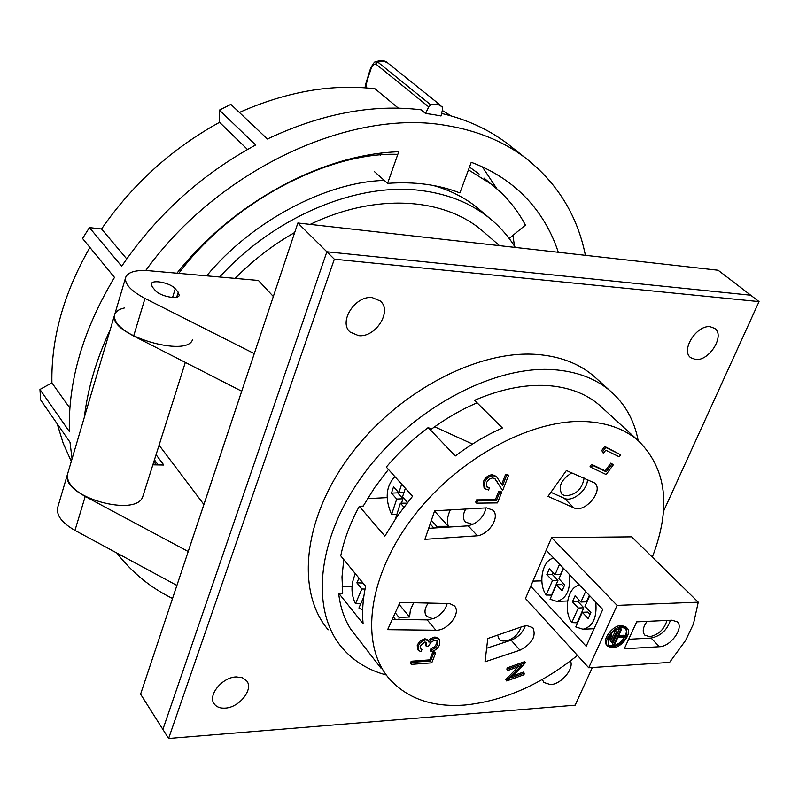 <?xml version="1.0" encoding="UTF-8"?>
<svg xmlns="http://www.w3.org/2000/svg" width="799" height="799" viewBox="0 0 799 799"><rect width="100%" height="100%" fill="white"/><g stroke="black" fill="none" stroke-linecap="round" stroke-linejoin="round"><path stroke-width="1.2" d="M521.038 627.015C518.831 633.767 514.156 638.341 507.025 640.738L503.06 641.048L500.374 640.189L499.145 639.22L497.597 635.115M447.18 603.515C445.353 610.046 440.938 615.02 433.937 618.416L432.199 618.526L426.636 616.309C424.009 612.843 424.549 608.439 428.254 603.075M485.892 507.884C484.723 514.516 480.728 519.839 473.897 523.844L471.76 524.154L465.368 522.017C462.581 518.751 462.711 514.416 465.757 509.033M584.139 478.082C582.052 489.427 575.62 495.33 564.843 495.77L561.927 494.231C557.852 486.711 561.158 479.58 571.814 472.828M579.645 585.208C567.959 586.326 562.945 610.436 571.774 622.601L577.617 622.83M553.817 558.171C542.521 559.46 537.657 583.24 546.186 595.035L551.849 595.125M394.886 476.613C385.877 486.311 384.778 498.936 391.6 514.466L396.704 514.196M355.385 573.732C350.841 583.999 350.861 593.987 355.455 603.714L360.739 603.804M225.068 708.114C220.224 708.393 216.659 707.055 214.372 704.099C207.221 695.689 222.082 677.172 236.254 676.913L242.367 677.722L246.641 680.808C253.922 689.197 239.3 707.654 225.068 708.114M358.621 335.66L350.122 332.074C338.147 322.027 355.275 295.211 372.264 297.627L380.314 301.013C392.539 311.031 375.68 337.777 358.621 335.66M695.589 359.49L690.795 357.722C680.309 350.751 696.538 324.684 710.201 326.731L714.735 328.409C725.332 335.4 709.272 361.308 695.589 359.49M570.426 660.933C574.461 668.583 561.208 684.314 550.511 684.603L543.879 682.466L542.321 679.47M532.943 581.113L541.822 580.863M530.746 586.236L546.206 550.201L602.796 609.447L586.176 646.271L530.736 586.236L525.482 598.491L588.743 667.764L669.582 662.421L685.602 640.438L693.442 624.019L698.266 602.186L631.669 536.858L551.6 537.627L546.206 550.191M434.536 511.08L448.309 526.291C446.771 521.467 447.43 516.004 450.286 509.912M430.172 523.904L433.847 528.009M387.066 497.617L367.52 498.616M602.586 408.029L599.52 405.223C585.877 393.478 568.259 386.916 546.676 385.527C524.214 384.359 500.184 389.283 474.566 400.309L502.401 427.954C486.211 435.195 470.501 444.544 455.28 455.979L428.184 427.585C412.733 439.2 398.781 452.364 386.307 467.075L412.574 496.269L397.532 515.814L384.898 536.109L359.31 506.306L363.205 506.097L374.751 487.43L388.444 469.462M472.529 444.044L434.646 426.786M428.184 427.585L431.48 429.083C446.222 418.257 461.432 409.507 477.113 402.826M399.081 604.374L409.577 616.998L410.366 610.066L413.642 602.736M433.937 618.416L427.185 619.894L392.319 619.335M359.31 506.306C350.262 523.055 344.069 539.565 340.744 555.854L365.622 586.236C362.806 599.56 361.967 612.074 363.106 623.789L338.636 593.138L342.711 593.248L341.992 576.928L343.78 559.57M393.398 616.948L395.395 619.385M352.029 586.536L342.092 586.246M338.636 593.138C340.174 606.781 344.169 618.746 350.611 629.033L380.883 668.044M647.09 621.372C642.865 627.245 642.116 631.839 644.833 635.165L649.687 636.703C658.536 634.786 664.299 629.362 666.975 620.433M670.401 620.274C667.155 630.111 660.703 636.034 651.055 638.051L628.653 639.28M386.336 674.995C368.199 670.181 353.398 661.033 341.932 647.57C309.752 609.867 316.923 536.648 364.843 472.549C412.544 408.399 493.333 365.443 553.198 369.667C576.439 371.315 595.475 378.426 610.296 390.981C625.038 403.805 634.336 420.344 638.181 440.609M398.961 619.445L399.061 617.427L409.577 616.998M395.265 612.823L399.061 617.427M477.432 535.799L424.918 539.345L434.626 510.801L486.611 507.864L492.943 510.211C500.244 516.534 489.477 534.201 477.432 535.799L468.264 525.832L436.923 527.819L436.793 526.341L448.309 526.291M431.39 520.319L436.793 526.341M592.319 667.535L575.16 705.187L168.609 738.476L334.342 259.196L759.05 301.613L663.51 511.29M328.189 629.812C295.96 591.989 302.681 519.12 349.942 455.65C396.973 392.119 477.033 349.882 536.648 354.436C559.799 356.224 578.796 363.415 593.647 375.999L597.033 379.046M158.202 464.918L154.457 459.884L155.435 464.868M481.777 211.535L477.552 207.93C464.988 197.713 450.187 190.222 433.148 185.448M509.163 238.482L525.412 225.118C518.721 212.384 510.102 201.078 499.565 191.191L483.964 178.037M468.454 169.827L491.725 184.469M178.776 273.378C230.801 203.156 327.4 151.79 397.812 154.337M384.319 180.434C326.052 181.862 251.395 221.513 206.671 275.855M143.241 495.16L142.871 496.329C136.979 517.892 62.472 497.158 67.366 475.075L67.855 473.068C65.768 480.828 71.56 488.618 85.213 496.439L188.194 551.5L241.698 391.2L133.653 336.019C119.301 328.239 113.019 320.978 114.806 314.207L114.387 315.965C110.382 335.27 187.665 358.212 192.619 339.405M67.506 474.246L57.908 506.736C55.76 514.696 61.443 522.586 74.966 530.406L176.899 585.437L254.272 353.637L144.989 298.436L133.653 336.019M273.338 296.479L258.407 280.459L149.253 270.751C136.23 269.772 128.409 271.86 125.793 277.033C124.085 283.545 130.487 290.676 144.989 298.436M155.196 290.347C159.6 296.159 178.047 300.024 179.236 295.41L178.237 292.234L175.261 288.779C170.806 283.026 152.539 279.191 151.311 283.785L152.259 286.861L155.196 290.347M334.342 259.196L297.857 223.011L254.272 353.637M168.609 738.476L140.594 694.161L176.889 585.427M759.05 301.613L718.121 270.242L297.857 223.011M469.482 167.061L479.13 174.032M219.665 277.013C275.565 215.48 359.27 181.493 423.09 190.791C449.447 194.467 471.67 203.655 489.767 218.367C499.974 226.716 508.484 236.404 515.295 247.45M235.106 278.382C253.113 260.154 272.968 244.854 294.691 232.499M310.202 224.399C375.091 192.958 443.105 197.463 481.957 230.452L486.022 233.977M156.065 454.691L163.805 465.018L152.859 464.818M203.885 504.499L159.081 445.193M363.745 596.933L358.911 608.009L362.656 610.017M355.455 603.714L361.877 588.993L356.873 582.851L358.941 578.077M362.846 582.851L365.582 586.416M362.786 583L356.873 582.851M365.043 589.063L361.877 588.993M403.875 507.095L400.389 503.17L395.485 518.801M412.334 496.559L412.284 495.949M405.373 488.269L402.506 496.848L407.49 502.441M391.6 514.466L396.733 499.055L391.47 493.113L393.547 486.821L398.831 492.743L401.687 484.174M398.022 491.824L397.682 492.843L402.956 498.766L396.733 499.055M397.682 492.843L391.47 493.113M403.954 492.514L398.831 492.743M400.389 503.17L406.901 503.18M402.956 498.766L401.498 503.12M577.467 655.42C540.823 684.673 503.24 701.212 464.728 705.038C432.429 707.405 407.27 698.626 389.253 678.681C359.94 644.963 367.26 578.126 411.705 518.901C455.949 459.615 530.296 418.876 585.198 421.532C606.98 422.621 624.648 428.983 638.221 440.639C666.676 468.743 671.38 507.575 652.324 557.123M526.821 625.617L532.843 627.644C536.509 636.074 532.214 643.595 519.959 650.196L485.013 661.812L487.799 638.501L522.656 626.456L526.821 625.617M486.251 486.251L489.397 487.899L488.589 489.987L485.043 488.778L484.384 482.636C486.291 478.441 489.288 476.134 493.363 475.715L496.788 477.013L502.531 485.662L506.596 475.395L508.593 475.405L502.621 490.476L495.14 478.891L492.554 477.892L488.888 479.36L486.331 482.756L486.731 486.891L489.397 487.899M484.853 488.589L484.054 487.75L483.395 481.617C485.303 477.403 488.299 475.095 492.374 474.686L496.179 476.384M501.682 484.284L505.597 474.376L507.595 474.386L508.593 475.405M502.621 490.476L494.771 478.581M476.683 503.15L475.705 502.112L476.584 499.874L495.39 499.685L498.736 491.215L500.723 491.205L501.712 492.224L497.487 502.901L476.683 503.15L477.552 500.913L496.369 500.713L499.725 492.244L501.712 492.224M419.944 648.029L421.912 649.647L421.093 651.724L418.446 650.456L418.137 646.101L420.064 643.035L423.1 640.648L425.767 639.849L428.234 640.668L428.953 642.206L431.65 639.669L435.825 638.101L434.916 637.003L438.621 638.421M417.557 649.357L417.228 645.003L420.274 640.848L424.868 638.751L427.325 639.57L428.234 640.668M428.324 640.768L430.741 638.581L434.916 637.013M435.835 638.081L439.38 639.32L439.69 644.593C437.962 648.359 435.095 650.716 431.07 651.684L430.172 650.586L430.961 648.598L434.416 646.9L436.763 643.624M421.912 649.647L420.334 648.708L420.144 645.962L424.918 641.987L426.526 642.526L426.496 646.511L428.374 646.371L430.911 642.276L434.586 640.179L437.522 640.888L437.712 644.703L436.803 643.614L437.053 640.488M426.496 646.511L425.597 645.412L425.997 642.146M411.305 664.388L410.416 663.29L411.205 661.242L429.702 659.874L432.768 652.114L434.726 651.974L435.625 653.063L431.76 662.85L411.305 664.388L412.104 662.341L430.601 660.963L433.667 653.202L435.625 653.063M603.385 453.383L601.767 450.466L604.703 446.461L620.693 454.791L619.225 456.798L605.732 450.187L603.385 453.383L602.796 451.445L605.742 447.44L620.693 454.791M591.12 467.385L590.091 466.406L591.59 464.359L605.193 470.851L610.885 463.11L613.352 464.778L606.171 474.536L591.12 467.385L592.618 465.348L606.221 471.819L611.914 464.079L613.352 464.778M513.148 675.754L523.295 672.119L524.214 673.167L524.024 674.736L506.676 680.968L521.178 665.727L507.824 670.481L507.994 668.963L525.422 662.761L511.1 677.872L524.214 673.167M506.676 680.968L505.807 679.579L518.221 666.775M507.824 670.481L506.916 669.422L507.075 667.904L524.504 661.712L525.422 662.761M399.969 602.416L449.697 603.575L454.351 605.882C461.652 612.693 447.73 630.97 435.864 630.231L387.645 629.672L399.969 602.416M547.994 496.349L566.391 470.521L594.676 482.986C604.144 490.516 584.778 513.577 573.852 507.844L547.994 496.349M620.733 629.242L621.652 629.193L618.206 636.713L625.227 636.334L624.768 637.322L617.747 637.712L614.311 645.192L613.392 645.242L620.733 629.242L619.674 628.124L612.344 644.134L613.392 645.242M621.652 629.193L619.674 628.124M618.756 635.515L624.169 635.225L625.227 636.334M611.085 635.235L612.004 635.185L609.807 639.999L608.888 640.049L611.085 635.235L610.396 634.506M608.888 640.049L607.929 639.04M612.004 635.185L610.726 634.076M617.198 632.359L612.623 642.366L611.694 642.426L616.279 632.409L617.198 632.359L615.22 631.3L616.279 632.409M611.694 642.426L610.646 641.307L615.22 631.3M625.717 628.314L626.506 631.839L625.158 636.254M624.538 637.342C621.083 642.406 616.888 645.262 611.974 645.922L608.179 644.963M622.431 626.526C613.302 626.486 602.306 641.657 607.989 646.401L612.633 647.879C621.772 647.829 632.668 632.718 626.945 627.974L622.431 626.526M622.031 627.385C610.796 631.28 606.371 637.372 608.748 645.672L613.023 647.03C624.249 643.085 628.643 636.983 626.196 628.713L622.031 627.385M626.106 627.095L621.362 625.417C612.244 625.367 601.257 640.538 606.94 645.282L607.769 646.171M506.716 680.638L505.807 679.579M507.994 668.963L507.075 667.904M592.618 465.348L591.59 464.359M606.221 471.819L605.193 470.851M611.914 464.079L610.885 463.11M602.796 451.445L601.767 450.466M605.742 447.44L604.703 446.461M412.104 662.341L411.205 661.242M430.601 660.963L429.702 659.874M433.667 653.202L432.768 652.114M431.07 651.684L431.859 649.687L435.325 647.989L437.672 644.713M418.137 646.101L417.228 645.003M425.767 639.849L424.868 638.751M431.65 639.669L430.751 638.581M431.859 649.687L430.961 648.598M435.325 647.989L434.416 646.9M477.552 500.913L476.584 499.874M496.369 500.713L495.39 499.685M499.725 492.244L498.736 491.215M484.384 482.636L483.395 481.607M493.363 475.715L492.374 474.686M506.596 475.395L505.597 474.376M671.959 620.204L677.232 621.852C684.373 627.585 670.681 646.661 659.455 646.721L624.259 648.798L636.703 621.862L671.959 620.204M551.6 537.627L617.098 605.392L588.743 667.764M587.375 479.47C588.024 489.747 572.374 502.561 564.324 498.316L550.881 492.304M436.923 527.819L428.663 528.339M519.959 650.196L511.14 640.189L486.631 648.249M617.098 605.392L698.266 602.186M525.263 625.787C522.926 632.478 518.221 637.272 511.14 640.189M473.897 523.844L468.264 525.832M563.525 568.339L558.96 578.816L564.683 584.878L562.087 590.811L556.384 584.738L550.072 599.22L556.763 601.397C566.551 598.801 570.746 589.822 569.367 574.451M556.384 584.738L561.867 584.578L563.884 586.716M553.098 572.623L552.309 574.451L557.952 580.434L552.469 580.583L546.836 574.591L549.382 568.698L555.035 574.671L559.58 564.204M552.309 574.451L546.836 574.591M563.315 568.109L560.518 574.531L555.035 574.671M589.702 595.734L584.978 606.331L590.91 612.593L588.224 618.596L582.311 612.314L575.789 626.935L583.03 629.252C592.968 626.566 597.203 617.507 595.754 602.076M582.311 612.314L587.834 612.074L590.081 614.451M578.756 599.749L577.937 601.597L583.779 607.789L578.266 608.009L572.434 601.807L575.07 595.844L580.923 602.037L585.617 591.46M577.937 601.597L572.434 601.807M589.332 595.345L586.436 601.827L580.923 602.037M546.186 595.035L552.469 580.583M557.952 580.434L551.66 594.856M571.774 622.601L578.266 608.009M583.779 607.789L577.287 622.351M124.384 307.985C119.231 309.143 116.045 311.22 114.806 314.207L125.503 278.012M176.919 273.208C233.578 201.807 322.976 154.157 398.731 151.74L387.585 183.361L374.621 171.765M387.585 183.361C414.281 181.413 438.381 184.599 459.894 192.919L471.25 162.287C484.943 167.371 497.308 174.002 508.334 182.172C520.159 190.981 530.236 201.228 538.566 212.914C547.085 224.938 553.667 238.052 558.311 252.284M482.376 166.881L496.838 188.724M172.534 598.471C150.542 587.694 131.985 572.543 116.874 553.028M84.324 417.358C87.76 388.524 96.399 359.3 110.232 329.677M145.728 270.521C219.256 168.529 351.92 108.105 446.911 125.603C477.532 130.706 503.75 141.503 525.532 158.002C557.402 183.021 577.367 215.46 585.417 255.33M433.348 114.577L425.537 113.458L428.743 106.906L430.811 104.889L437.143 103.98L442.127 106.776L442.586 109.193L441.018 115.975L433.348 114.577M72.07 458.806L69.992 442.207L40.659 399.989L39.95 389.463L69.383 431.54C67.985 381.253 83.016 329.877 114.497 277.423L82.537 238.462L89.448 227.595L121.668 266.267C156.674 214.891 201.338 174.462 255.67 144.969L219.405 110.112L230.851 104.379L267.415 138.996C321.308 113.618 372.534 103.89 421.073 109.813L425.537 113.458M126.741 258.896L101.563 228.993C132.614 184.09 171.945 148.524 219.545 122.317L247.49 149.473M239.38 112.449C286.631 91.555 331.855 83.665 375.031 88.789L398.381 108.165M69.883 408.109L51.905 382.851C51.066 338.367 63.73 293.233 89.897 247.44M71.301 461.432L63.201 443.295L57.188 423.77M442.286 110.472L451.125 115.905M89.448 227.595L101.563 228.993M219.405 110.112L219.545 122.317M39.95 389.463L51.905 382.851M441.597 113.448C466.746 119.401 488.608 129.418 507.205 143.5L512.808 147.935M512.918 235.395L514.516 246.202M381.083 153.188L380.424 155.096M430.811 104.889L377.747 62.042L375.3 61.922C374.671 61.024 370.736 67.216 369.757 70.871L370.297 71.161C371.495 66.597 373.313 64.2 375.77 63.98L428.743 106.906M369.757 70.871L365.702 84.135L365.463 87.85M375.49 61.823C380.853 59.995 384.878 60.325 387.585 62.831L383.88 61.203L377.747 62.042L375.77 63.98M440.868 105.578L387.885 63.071M509.662 238.072L510.132 239.78M85.213 496.439L74.966 530.406M162.876 729.437L326.871 251.785L750.71 295.211M178.237 292.234L176.709 297.148M175.261 288.779L172.574 297.458M497.417 482.037L496.419 481.008M659.455 646.721L651.055 638.051M573.852 507.844L564.324 498.316M435.864 630.231L427.185 619.894M366.062 87.9C365.642 85.843 367.051 80.26 370.297 71.161M214.372 704.099L213.992 703.549M350.122 332.074L349.543 331.465M610.296 390.981L593.647 375.999M489.767 218.367L477.552 207.93M481.957 230.452L499.515 245.673M417.547 649.357L418.446 650.456M439.38 639.32L438.471 638.241M495.799 475.994L496.788 477.013M599.52 405.223L638.221 440.639M626.945 627.974L625.887 626.865M567.62 600.998L556.763 601.397M594.106 628.703L583.03 629.252M142.871 496.329L185.328 362.406M67.855 473.068L114.497 315.235M507.205 143.5L525.532 158.002M364.953 87.82L365.572 84.774"/></g></svg>

